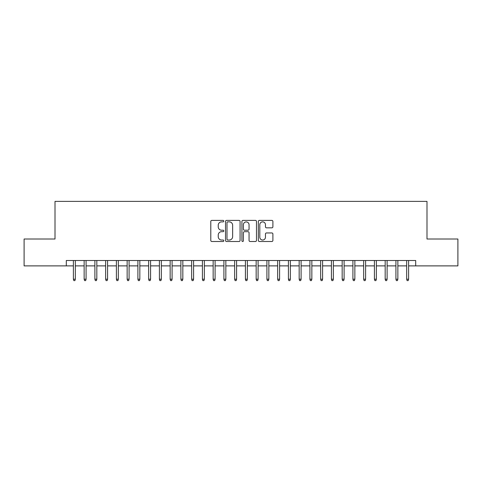 <?xml version="1.0" encoding="UTF-8"?>
<svg xmlns="http://www.w3.org/2000/svg" width="482" height="482" viewBox="0 0 482 482"><rect width="100%" height="100%" fill="white"/><g stroke="black" fill="none" stroke-linecap="round" stroke-linejoin="round"><path stroke-width="0.72" d="M223.799 221.136A0.741 0.741 0 0 0 223.058 220.395L211.845 220.395A1.054 1.054 0 0 0 210.791 221.449L210.791 240.446A1.054 1.054 0 0 0 211.845 241.5L223.058 241.5A0.741 0.741 0 0 0 223.799 240.759A0.741 0.741 0 0 0 223.058 240.024L221.612 240.024A3.374 3.374 0 0 1 218.232 236.644L218.232 235.065A3.374 3.374 0 0 1 221.612 231.685L223.058 231.685A0.741 0.741 0 0 0 223.799 230.95A0.741 0.741 0 0 0 223.058 230.209L221.612 230.209A3.374 3.374 0 0 1 218.232 226.835L218.232 225.251A3.374 3.374 0 0 1 221.612 221.871L223.058 221.871A0.741 0.741 0 0 0 223.799 221.136M271.842 227.835A1.054 1.054 0 0 0 272.896 226.781L272.896 221.449A1.054 1.054 0 0 0 271.842 220.395L259.388 220.395A1.054 1.054 0 0 0 258.334 221.449L258.334 240.446A1.054 1.054 0 0 0 259.388 241.5L271.842 241.5A1.054 1.054 0 0 0 272.896 240.446L272.896 234.011A1.054 1.054 0 0 0 271.842 232.951L266.51 232.951A1.054 1.054 0 0 0 265.455 234.011L265.455 237.198A2.826 2.826 0 0 1 262.636 240.024A2.826 2.826 0 0 1 259.81 237.198L259.81 224.696A2.826 2.826 0 0 1 262.636 221.871A2.826 2.826 0 0 1 265.455 224.696L265.455 226.781A1.054 1.054 0 0 0 266.51 227.835L271.842 227.835M66.299 265.889L24.1 265.889L24.1 239.012L55.008 239.012L55.008 201.386L426.992 201.386L426.992 239.012L457.9 239.012L457.9 265.889L415.701 265.889L415.701 260.515L66.299 260.515L66.299 265.889L73.391 265.889M240.078 221.449A1.054 1.054 0 0 0 239.024 220.395L226.57 220.395A1.054 1.054 0 0 0 225.516 221.449L225.516 240.446A1.054 1.054 0 0 0 226.57 241.5L239.024 241.5A1.054 1.054 0 0 0 240.078 240.446L240.078 221.449M242.976 220.395L255.43 220.395A1.054 1.054 0 0 1 256.484 221.449L256.484 240.446A1.054 1.054 0 0 1 255.43 241.5L250.104 241.5A1.054 1.054 0 0 1 249.049 240.446L249.049 232.74A1.054 1.054 0 0 0 247.989 231.685L244.458 231.685A1.054 1.054 0 0 0 243.398 232.74L243.398 240.759A0.741 0.741 0 0 1 242.663 241.5A0.741 0.741 0 0 1 241.922 240.759L241.922 221.449A1.054 1.054 0 0 1 242.976 220.395M75.331 265.889L84.145 265.889M86.079 265.889L94.894 265.889M96.828 265.889L105.648 265.889M107.582 265.889L116.397 265.889M118.331 265.889L127.146 265.889M129.086 265.889L137.9 265.889M139.834 265.889L148.649 265.889M150.583 265.889L159.403 265.889M161.337 265.889L170.152 265.889M172.086 265.889L180.901 265.889M182.835 265.889L191.655 265.889M193.589 265.889L202.404 265.889M204.338 265.889L213.152 265.889M215.093 265.889L223.907 265.889M225.841 265.889L234.656 265.889M236.59 265.889L245.41 265.889M247.344 265.889L256.159 265.889M258.093 265.889L266.908 265.889M268.848 265.889L277.662 265.889M279.596 265.889L288.411 265.889M290.345 265.889L299.165 265.889M301.099 265.889L309.914 265.889M311.848 265.889L320.663 265.889M322.597 265.889L331.417 265.889M333.351 265.889L342.166 265.889M344.1 265.889L352.914 265.889M354.854 265.889L363.669 265.889M365.603 265.889L374.418 265.889M376.352 265.889L385.172 265.889M387.106 265.889L395.921 265.889M397.855 265.889L406.669 265.889M408.609 265.889L415.701 265.889M227.727 221.871A0.741 0.741 0 0 0 226.992 222.612L226.992 239.283A0.741 0.741 0 0 0 227.727 240.024L229.257 240.024A3.374 3.374 0 0 0 232.637 236.644L232.637 225.251A3.374 3.374 0 0 0 229.257 221.871L227.727 221.871M249.049 224.751A2.826 2.826 0 0 0 246.224 221.925A2.826 2.826 0 0 0 243.398 224.751L243.398 229.155A1.054 1.054 0 0 0 244.458 230.209L247.989 230.209A1.054 1.054 0 0 0 249.049 229.155L249.049 224.751M73.391 279.217L73.824 280.614L74.897 280.614L75.331 279.217L73.391 279.217L73.391 260.515M75.331 279.217L75.331 260.515M84.145 279.217L84.573 280.614L85.651 280.614L86.079 279.217L84.145 279.217L84.145 260.515M86.079 279.217L86.079 260.515M94.894 279.217L95.328 280.614L96.4 280.614L96.828 279.217L94.894 279.217L94.894 260.515M96.828 279.217L96.828 260.515M105.648 279.217L106.076 280.614L107.149 280.614L107.582 279.217L105.648 279.217L105.648 260.515M107.582 279.217L107.582 260.515M116.397 279.217L116.825 280.614L117.903 280.614L118.331 279.217L116.397 279.217L116.397 260.515M118.331 279.217L118.331 260.515M127.146 279.217L127.579 280.614L128.652 280.614L129.086 279.217L127.146 279.217L127.146 260.515M129.086 279.217L129.086 260.515M137.9 279.217L138.328 280.614L139.406 280.614L139.834 279.217L137.9 279.217L137.9 260.515M139.834 279.217L139.834 260.515M148.649 279.217L149.077 280.614L150.155 280.614L150.583 279.217L148.649 279.217L148.649 260.515M150.583 279.217L150.583 260.515M159.403 279.217L159.831 280.614L160.904 280.614L161.337 279.217L159.403 279.217L159.403 260.515M161.337 279.217L161.337 260.515M170.152 279.217L170.58 280.614L171.658 280.614L172.086 279.217L170.152 279.217L170.152 260.515M172.086 279.217L172.086 260.515M180.901 279.217L181.334 280.614L182.407 280.614L182.835 279.217L180.901 279.217L180.901 260.515M182.835 279.217L182.835 260.515M191.655 279.217L192.083 280.614L193.155 280.614L193.589 279.217L191.655 279.217L191.655 260.515M193.589 279.217L193.589 260.515M202.404 279.217L202.832 280.614L203.91 280.614L204.338 279.217L202.404 279.217L202.404 260.515M204.338 279.217L204.338 260.515M213.152 279.217L213.586 280.614L214.659 280.614L215.093 279.217L213.152 279.217L213.152 260.515M215.093 279.217L215.093 260.515M223.907 279.217L224.335 280.614L225.413 280.614L225.841 279.217L223.907 279.217L223.907 260.515M225.841 279.217L225.841 260.515M234.656 279.217L235.089 280.614L236.162 280.614L236.59 279.217L234.656 279.217L234.656 260.515M236.59 279.217L236.59 260.515M245.41 279.217L245.838 280.614L246.911 280.614L247.344 279.217L245.41 279.217L245.41 260.515M247.344 279.217L247.344 260.515M256.159 279.217L256.587 280.614L257.665 280.614L258.093 279.217L256.159 279.217L256.159 260.515M258.093 279.217L258.093 260.515M266.908 279.217L267.341 280.614L268.414 280.614L268.848 279.217L266.908 279.217L266.908 260.515M268.848 279.217L268.848 260.515M277.662 279.217L278.09 280.614L279.168 280.614L279.596 279.217L277.662 279.217L277.662 260.515M279.596 279.217L279.596 260.515M288.411 279.217L288.845 280.614L289.917 280.614L290.345 279.217L288.411 279.217L288.411 260.515M290.345 279.217L290.345 260.515M299.165 279.217L299.593 280.614L300.666 280.614L301.099 279.217L299.165 279.217L299.165 260.515M301.099 279.217L301.099 260.515M309.914 279.217L310.342 280.614L311.42 280.614L311.848 279.217L309.914 279.217L309.914 260.515M311.848 279.217L311.848 260.515M320.663 279.217L321.096 280.614L322.169 280.614L322.597 279.217L320.663 279.217L320.663 260.515M322.597 279.217L322.597 260.515M331.417 279.217L331.845 280.614L332.923 280.614L333.351 279.217L331.417 279.217L331.417 260.515M333.351 279.217L333.351 260.515M342.166 279.217L342.594 280.614L343.672 280.614L344.1 279.217L342.166 279.217L342.166 260.515M344.1 279.217L344.1 260.515M352.914 279.217L353.348 280.614L354.421 280.614L354.854 279.217L352.914 279.217L352.914 260.515M354.854 279.217L354.854 260.515M363.669 279.217L364.097 280.614L365.175 280.614L365.603 279.217L363.669 279.217L363.669 260.515M365.603 279.217L365.603 260.515M374.418 279.217L374.851 280.614L375.924 280.614L376.352 279.217L374.418 279.217L374.418 260.515M376.352 279.217L376.352 260.515M385.172 279.217L385.6 280.614L386.672 280.614L387.106 279.217L385.172 279.217L385.172 260.515M387.106 279.217L387.106 260.515M395.921 279.217L396.349 280.614L397.427 280.614L397.855 279.217L395.921 279.217L395.921 260.515M397.855 279.217L397.855 260.515M406.669 279.217L407.103 280.614L408.176 280.614L408.609 279.217L406.669 279.217L406.669 260.515M408.609 279.217L408.609 260.515"/></g></svg>
